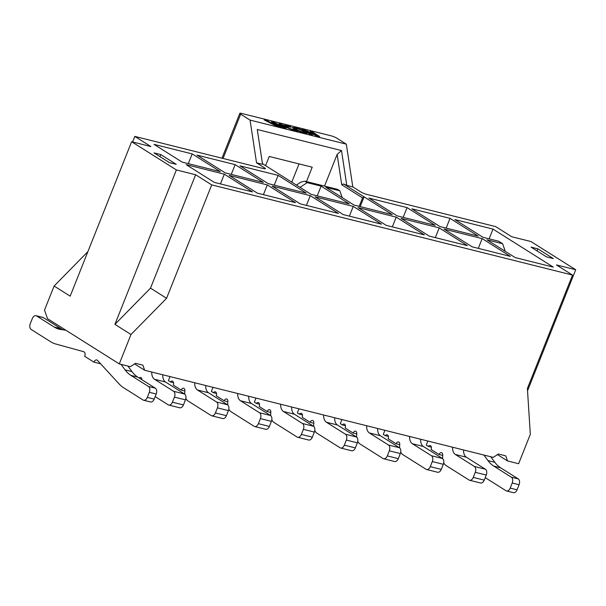<?xml version="1.0" encoding="UTF-8"?>
<svg xmlns="http://www.w3.org/2000/svg" width="606" height="606" viewBox="0 0 606 606"><rect width="100%" height="100%" fill="white"/><g stroke="black" fill="none" stroke-linecap="round" stroke-linejoin="round"><path stroke-width="0.91" d="M87.9 251.619L54.101 286.032L70.175 296.16L131.631 141.728L150.879 146.538L134.805 136.403L263.648 168.612A4.613 0.727 21.7 0 0 265.36 168.695A4.613 0.727 21.7 0 0 264.511 167.847L256.543 162.825L250.058 120.102L240.673 114.186A4.613 0.727 -158.3 0 1 239.825 113.337A4.613 0.727 -158.3 0 1 241.536 113.42L330.921 135.767A4.613 0.727 -158.3 0 1 336.936 138.244L346.321 144.16L352.806 186.883L360.775 191.913A4.613 0.727 21.7 0 0 366.789 194.39L495.625 226.599L511.699 236.726L530.947 241.544L575.7 269.753L556.444 264.936L572.518 275.071L527.394 388.469L530.318 434.32L518.615 463.726L507.525 460.954L497.473 454.614M359.169 206.358L362.539 197.882L341.746 184.769L337.141 154.401L324.521 186.103M337.141 154.401L341.504 150.561L257.27 129.502L262.474 163.688L311.105 194.344L349.268 203.881L321.104 186.125L317.226 195.874M265.572 165.643L269.231 156.454L312.204 167.195L306.477 181.588M346.321 144.16L250.058 120.102M256.543 162.825L262.557 164.324L257.27 129.502M341.504 150.561L346.784 185.383L352.806 186.883M134.805 136.403L132.593 141.971M527.546 390.764L575.7 269.753M166.582 298.281L150.508 288.145L114.92 324.369L130.994 334.504L166.582 298.281L211.706 184.883L195.632 174.748L150.508 288.145M195.632 174.748L176.376 169.938L114.92 324.369M396.226 217.137L358.063 207.6L386.227 225.349L424.389 234.886L396.226 217.137L392.347 226.879M439.198 227.879L401.036 218.342L429.2 236.09L467.362 245.627L439.198 227.879L435.32 237.62M342.17 197.579L339.837 190.814L325.914 187.33L354.078 205.086L392.241 214.622L364.077 196.867L360.199 206.616M315.09 196.852L343.254 214.607L381.409 224.144L353.253 206.396L315.09 196.852M349.374 216.137L353.253 206.396M310.28 195.655L272.117 186.11L300.273 203.866L338.436 213.403L310.28 195.655L306.401 205.396M368.895 198.071L397.051 215.827L435.214 225.364L407.05 207.608L368.895 198.071M403.172 217.357L407.05 207.608M450.031 218.357L411.868 208.812L440.024 226.568L478.187 236.105L450.031 218.357L446.152 228.098M444.016 229.083L472.172 246.831L510.335 256.376L482.179 238.62L444.016 229.083M478.301 248.362L482.179 238.62M486.989 239.825L515.153 257.573L553.308 267.117L493.004 229.098L454.841 219.554L483.005 237.31L498.647 241.218L502.632 243.733L486.989 239.825M505.252 251.338L502.632 243.733M489.125 238.84L493.004 229.098M196.995 155.106L225.152 172.861L263.315 182.398L235.151 164.643L196.995 155.106M231.272 174.392L235.151 164.643M229.136 175.369L257.3 193.125L295.463 202.662L267.299 184.913L229.136 175.369M263.421 194.655L267.299 184.913M239.968 165.847L268.125 183.603L306.288 193.14L278.131 175.384L239.968 165.847M274.253 185.133L278.131 175.384M154.015 144.364L182.179 162.12L220.342 171.657L192.178 153.901L154.015 144.364M188.299 163.65L192.178 153.901M186.163 164.627L214.327 182.383L252.49 191.92L224.326 174.172L186.163 164.627M220.448 183.913L224.326 174.172M341.746 184.769L343.602 183.959L364.077 196.867L362.539 197.882M321.104 186.125L307.181 182.648L300.023 187.36M299.038 163.9L291.774 182.156M169.453 162.628L176.248 164.324L160.81 154.598L154.022 152.901L169.453 162.628M159.992 156.666L160.81 154.598M537.052 250.914L537.878 248.846L531.083 247.15L546.514 256.876L553.308 258.573L537.878 248.846M130.994 334.504L119.291 363.911L47.541 318.68L44.503 310.143L54.101 286.032M176.376 169.938L131.631 141.728M572.518 275.071L211.706 184.883M119.291 363.911L130.381 366.683L135.502 363.312L142.895 365.16L144.645 370.251L493.261 457.386L498.382 454.015L505.775 455.863L507.525 460.954M262.557 164.324L262.466 163.681M343.602 183.959L346.784 185.383M296.425 185.088L301.015 182.065L304.863 181.186L307.181 182.648M339.837 190.814L337.527 189.352L304.863 181.186M144.645 370.251L134.593 363.911M286.782 126.139C286.1 126.578 287.714 127.586 291.615 129.169L296.054 130.282L297.463 131.169L292.653 129.964L286.259 127.328L283.419 125.101L289.766 126.313L291.259 127.26L286.244 126.116L286.04 127.207M274.972 124.791L271.503 121.753L274.404 122.473L282.563 126.707L278.919 123.601L281.76 124.306L286.002 128.321L283.138 127.608L274.624 123.192L278.268 126.389L275.495 125.7L264.208 119.927L267.011 120.632L274.972 124.791L274.76 125.321M276.934 124.631L282.146 127.358L279.23 126.631L276.934 124.631M318.915 136.532L319.089 136.085C319.832 136.888 318.62 136.63 315.461 135.32L306.553 131.244L312.325 134.88L309.81 134.252L302.091 129.389L306.848 130.866L315.968 135.024L310.287 131.441L312.673 132.04L319.65 136.57M295.948 127.813C301.871 129.54 305.591 131.335 307.106 133.191C305.947 134.312 292.478 129.146 292.456 127.442L295.948 127.813L295.614 128.661L292.993 128.124M297.069 128.624L295.645 128.57C295.039 129.283 303.629 132.888 303.697 131.934C302.939 130.888 300.735 129.782 297.069 128.624M291.441 129.616L291.615 129.169M289.766 126.313L289.554 126.836M285.593 125.268L285.252 126.116L286.153 126.343M284.047 125.874L285.252 126.116M296.054 130.282L295.857 130.767M267.011 120.632L266.769 121.238M274.624 123.192L274.283 124.033L276.45 125.934M281.76 124.306L281.419 125.154L284.328 127.904M280.464 124.919L281.419 125.154M282.563 126.707L282.358 127.207M274.404 122.473L274.063 123.321L274.488 123.541M272.988 123.048L274.063 123.321M306.553 131.244L306.242 132.002M312.673 132.04L312.378 132.767M315.915 135.146L317.506 136.145M315.968 135.024L315.794 135.456M306.848 130.866L306.681 131.297M304.621 130.025L304.326 130.79L304.621 130.025M304.303 130.888L306.515 131.714M303.614 131.699L306.151 133.297M295.342 129.586L295.645 128.57M64.645 329.459L64.433 330.005M155.181 396.619L168.173 404.808A4.613 2.954 -76 0 0 168.733 405.05A4.613 2.954 -76 0 0 172.422 402.195L174.445 397.119A4.613 2.954 -76 0 0 173.558 391.264L154.522 379.265A9.226 5.901 104 0 1 151.765 372.023M162.764 374.773A9.226 5.901 -76 0 0 165.529 382.015L184.557 394.014A4.613 2.954 104 0 1 185.444 399.869L183.429 404.944A4.613 2.954 104 0 1 179.74 407.8L168.733 405.05M139.145 377.977A3 1.916 104 0 1 140.653 377.477A3 1.916 104 0 1 141.925 379.727M213.001 387.332L211.38 391.408L213.441 392.703A3 1.916 104 0 1 215.289 391.824A3 1.916 104 0 1 216.228 395.786L224.205 400.816A3 1.916 104 0 1 226.606 398.96A3 1.916 104 0 1 227.841 401.786A11.241 7.196 -76 0 0 227.75 404.914M228.833 409.133A11.241 7.196 -76 0 0 231.098 411.777L254.119 426.291A4.613 2.954 -76 0 0 254.687 426.533A4.613 2.954 -76 0 0 258.376 423.677L260.398 418.602A4.613 2.954 -76 0 0 259.504 412.747L240.476 400.755A9.226 5.901 104 0 1 237.711 393.514M248.718 396.263A9.226 5.901 -76 0 0 251.475 403.505L270.511 415.496A4.613 2.954 104 0 1 271.397 421.352L269.375 426.427A4.613 2.954 104 0 1 265.686 429.283L254.687 426.533M334.663 417.746A9.226 5.901 -76 0 0 337.428 424.988L356.457 436.987A4.613 2.954 104 0 1 357.343 442.834L355.328 447.91A4.613 2.954 104 0 1 351.639 450.766L340.633 448.016A4.613 2.954 -76 0 0 344.322 445.16L346.344 440.085A4.613 2.954 -76 0 0 345.458 434.237L326.422 422.238A9.226 5.901 104 0 1 323.665 414.996M298.955 408.815L297.334 412.891L299.387 414.186A3 1.916 104 0 1 301.235 413.307A3 1.916 104 0 1 302.182 417.276L310.151 422.299A3 1.916 104 0 1 312.552 420.443A3 1.916 104 0 1 313.787 423.268A11.241 7.196 -76 0 0 313.703 426.397M314.779 430.616A11.241 7.196 -76 0 0 317.052 433.26L340.072 447.773A4.613 2.954 -76 0 0 340.633 448.016M384.901 430.298L383.28 434.373L385.34 435.669A3 1.916 104 0 1 387.189 434.797A3 1.916 104 0 1 388.128 438.759L396.104 443.781A3 1.916 104 0 1 398.506 441.925A3 1.916 104 0 1 399.74 444.751A11.241 7.196 -76 0 0 399.649 447.887M400.733 452.099A11.241 7.196 -76 0 0 402.998 454.742L426.018 469.256A4.613 2.954 -76 0 0 426.586 469.498A4.613 2.954 -76 0 0 430.275 466.643L432.298 461.567A4.613 2.954 -76 0 0 431.404 455.72L412.375 443.721A9.226 5.901 104 0 1 409.611 436.479M420.617 439.229A9.226 5.901 -76 0 0 423.374 446.47L442.41 458.469A4.613 2.954 104 0 1 443.297 464.317L441.274 469.4A4.613 2.954 104 0 1 437.585 472.248L426.586 469.498M463.59 449.97A9.226 5.901 -76 0 0 466.347 457.212L485.383 469.211A4.613 2.954 104 0 1 486.27 475.059L484.247 480.141A4.613 2.954 104 0 1 480.558 482.99L469.559 480.24A4.613 2.954 -76 0 0 473.248 477.392L475.271 472.309A4.613 2.954 -76 0 0 474.384 466.461L455.348 454.462A9.226 5.901 104 0 1 452.591 447.22M427.874 441.039L426.253 445.115L428.313 446.417A3 1.916 104 0 1 430.162 445.539A3 1.916 104 0 1 431.108 449.5L439.077 454.523A3 1.916 104 0 1 441.479 452.667A3 1.916 104 0 1 442.713 455.492A11.241 7.196 -76 0 0 442.63 458.628M443.706 462.84A11.241 7.196 -76 0 0 445.978 465.491L468.991 479.997A4.613 2.954 -76 0 0 469.559 480.24M357.76 441.357A11.241 7.196 -76 0 0 360.025 444.001L383.045 458.515A4.613 2.954 -76 0 0 383.606 458.757A4.613 2.954 -76 0 0 387.302 455.901L389.317 450.826A4.613 2.954 -76 0 0 388.431 444.978L369.402 432.979A9.226 5.901 104 0 1 366.638 425.738M377.636 428.487A9.226 5.901 -76 0 0 380.401 435.729L399.43 447.728A4.613 2.954 104 0 1 400.324 453.576L398.301 458.651A4.613 2.954 104 0 1 394.612 461.507L383.606 458.757M341.928 419.557L340.307 423.632L342.36 424.927A3 1.916 104 0 1 344.208 424.056A3 1.916 104 0 1 345.155 428.018L353.131 433.04A3 1.916 104 0 1 355.525 431.184A3 1.916 104 0 1 356.767 434.01A11.241 7.196 -76 0 0 356.676 437.138M271.806 419.875A11.241 7.196 -76 0 0 274.079 422.518L297.091 437.032A4.613 2.954 -76 0 0 297.66 437.274A4.613 2.954 -76 0 0 301.349 434.419L303.371 429.343A4.613 2.954 -76 0 0 302.485 423.488L283.449 411.497A9.226 5.901 104 0 1 280.692 404.255M291.691 407.005A9.226 5.901 -76 0 0 294.455 414.246L313.484 426.238A4.613 2.954 104 0 1 314.37 432.093L312.348 437.168A4.613 2.954 104 0 1 308.659 440.024L297.66 437.274M255.974 398.074L254.353 402.149L256.414 403.445A3 1.916 104 0 1 258.262 402.566A3 1.916 104 0 1 259.209 406.528L267.178 411.557A3 1.916 104 0 1 269.579 409.701A3 1.916 104 0 1 270.814 412.527A11.241 7.196 -76 0 0 270.73 415.655M205.737 385.522A9.226 5.901 -76 0 0 208.502 392.764L227.53 404.755A4.613 2.954 104 0 1 228.424 410.61L226.402 415.686A4.613 2.954 104 0 1 222.713 418.541L211.706 415.792A4.613 2.954 -76 0 0 215.403 412.936L217.418 407.861A4.613 2.954 -76 0 0 216.531 402.005L197.503 390.006A9.226 5.901 104 0 1 194.738 382.772M170.028 376.591L168.407 380.666L170.46 381.962A3 1.916 104 0 1 172.309 381.083A3 1.916 104 0 1 173.255 385.045L181.232 390.075A3 1.916 104 0 1 183.626 388.219A3 1.916 104 0 1 184.868 391.044A11.241 7.196 -76 0 0 184.777 394.173M185.86 398.392A11.241 7.196 -76 0 0 188.125 401.036L211.146 415.549A4.613 2.954 -76 0 0 211.706 415.792M485.255 477.611A41.503 26.566 -76 0 0 486.307 478.323L505.942 490.701A4.613 2.954 -76 0 0 506.51 490.943A4.613 2.954 -76 0 0 510.199 488.095L512.214 483.012A4.613 2.954 -76 0 0 511.328 477.164L493.754 466.082A41.503 26.566 104 0 1 487.959 460.583L483.868 455.038M490.746 456.757L494.837 462.302A41.503 26.566 -76 0 0 500.624 467.802L518.206 478.884A4.613 2.954 104 0 1 519.092 484.732L517.069 489.807A4.613 2.954 104 0 1 513.38 492.663L506.51 490.943M65.796 330.187L61.123 329.558A41.503 26.566 104 0 1 59.244 329.202A41.503 26.566 104 0 1 54.154 327.013L36.58 315.931A4.613 2.954 -76 0 0 36.012 315.688L42.89 317.408A4.613 2.954 104 0 1 43.45 317.65L61.032 328.732A41.503 26.566 -76 0 0 63.001 329.815M127.866 366.054L131.956 371.599A41.503 26.566 -76 0 0 137.744 377.091L155.325 388.173A4.613 2.954 104 0 1 156.212 394.029L154.197 399.104A4.613 2.954 104 0 1 150.5 401.96L143.63 400.24A4.613 2.954 -76 0 0 147.319 397.385L149.341 392.309A4.613 2.954 -76 0 0 148.447 386.461L130.873 375.379A41.503 26.566 104 0 1 125.078 369.88L120.995 364.335M36.012 315.688A4.613 2.954 -76 0 0 32.323 318.544L30.3 323.619A4.613 2.954 -76 0 0 31.186 329.475L50.821 341.845A41.503 26.566 -76 0 0 55.517 343.935L83.651 351.685A3.462 2.212 104 0 1 84.681 356.313L93.945 362.153A3.462 2.212 104 0 1 96.74 359.949A3.462 2.212 104 0 1 97.505 360.418L119.291 384.136A41.503 26.566 -76 0 0 123.427 387.62L143.061 399.998A4.613 2.954 -76 0 0 143.63 400.24M216.509 393.468L213.441 392.703M224.205 400.816L227.848 401.725M310.151 422.299L313.794 423.208M302.455 414.958L299.387 414.186M388.408 436.441L385.34 435.669M396.104 443.781L399.748 444.69M439.077 454.523L442.721 455.432M431.381 447.183L428.313 446.417M353.131 433.04L356.775 433.949M345.428 425.7L342.36 424.927M267.178 411.557L270.821 412.466M259.482 404.217L256.414 403.445M181.232 390.075L184.875 390.984M173.528 382.727L170.46 381.962M93.945 362.153L100.634 363.827M240.673 114.186L223.046 158.461M264.163 168.726L264.511 167.847M165.529 382.015L154.522 379.265M251.475 403.505L240.476 400.755M337.428 424.988L326.422 422.238M423.374 446.47L412.375 443.721M466.347 457.212L455.348 454.462M380.401 435.729L369.402 432.979M294.455 414.246L283.449 411.497M208.502 392.764L197.503 390.006M173.558 391.264L184.557 394.014M185.444 399.869L174.445 397.119M172.422 402.195L183.429 404.944M258.376 423.677L269.375 426.427M271.397 421.352L260.398 418.602M259.504 412.747L270.511 415.496M345.458 434.237L356.457 436.987M357.343 442.834L346.344 440.085M344.322 445.16L355.328 447.91M430.275 466.643L441.274 469.4M443.297 464.317L432.298 461.567M431.404 455.72L442.41 458.469M474.384 466.461L485.383 469.211M486.27 475.059L475.271 472.309M473.248 477.392L484.247 480.141M388.431 444.978L399.43 447.728M400.324 453.576L389.317 450.826M387.302 455.901L398.301 458.651M302.485 423.488L313.484 426.238M314.37 432.093L303.371 429.343M301.349 434.419L312.348 437.168M216.531 402.005L227.53 404.755M228.424 410.61L217.418 407.861M215.403 412.936L226.402 415.686M517.069 489.807L510.199 488.095M519.092 484.732L512.214 483.012M518.206 478.884L511.328 477.164M500.624 467.802L493.754 466.082M494.837 462.302L487.959 460.583M43.45 317.65L36.58 315.931M61.032 328.732L54.154 327.013M131.956 371.599L125.078 369.88M137.744 377.091L130.873 375.379M155.325 388.173L148.447 386.461M156.212 394.029L149.341 392.309M154.197 399.104L147.319 397.385M221.97 158.196L239.825 113.337M303.697 131.934L303.356 132.782"/></g></svg>
